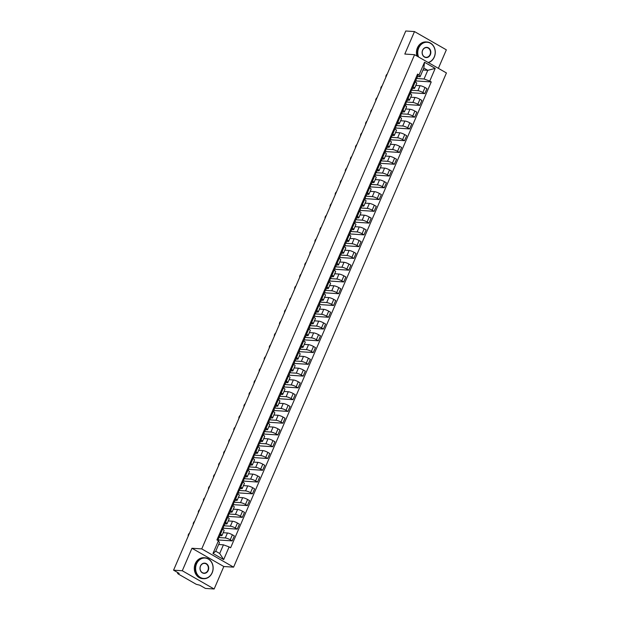 <?xml version="1.0" encoding="UTF-8"?>
<svg xmlns="http://www.w3.org/2000/svg" width="620" height="620" viewBox="0 0 620 620"><rect width="100%" height="100%" fill="white"/><g stroke="black" fill="none" stroke-linecap="round" stroke-linejoin="round"><path stroke-width="0.93" d="M438.371 68.332L446.346 49.825L414.493 31.574L405.775 31L173.569 570.175L182.288 570.749L214.14 589L223.82 566.517L233.593 567.153L446.431 72.951L414.579 54.7L201.74 548.902L191.968 548.258L182.288 570.749M214.14 589L205.422 588.427L199.779 585.195L196.276 584.319L178.242 573.988L177.583 573.384L177.893 572.655M414.493 31.574L404.806 54.056L414.579 54.7M178.087 572.764L177.847 573.314L179.203 573.407L173.569 570.175M218.953 537.548L225.3 537.966A3.86 0.775 23.3 0 1 230.245 539.772L232.19 540.888L234.337 535.913L232.392 534.796A3.86 0.775 -156.7 0 0 227.447 532.983L223.192 532.704M221.968 535.548L224.107 530.565A3.86 0.775 -156.7 0 0 222.58 529.17L220.441 534.153A3.86 0.775 23.3 0 1 221.968 535.548A3.86 0.775 23.3 0 1 221.356 535.703L219.891 535.603M220.441 534.153L219.612 533.681M218.015 539.958L232.19 540.888M222.58 529.17L221.758 528.705M224.022 525.775L230.369 526.194A3.86 0.775 23.3 0 1 235.321 528.007L237.258 529.116L239.405 524.14L237.46 523.024A3.86 0.775 -156.7 0 0 232.516 521.211L228.261 520.932M224.688 521.908L225.51 522.381A3.86 0.775 23.3 0 1 227.036 523.776A3.86 0.775 23.3 0 1 226.424 523.931L224.959 523.838M223.084 528.186L237.258 529.116M227.036 523.776L229.183 518.8A3.86 0.775 -156.7 0 0 227.649 517.406L226.827 516.933M229.09 514.011L235.437 514.422A3.86 0.775 23.3 0 1 240.389 516.235L242.327 517.351L244.474 512.368L242.529 511.252A3.86 0.775 -156.7 0 0 237.584 509.446L233.329 509.167M229.756 510.144L230.578 510.617A3.86 0.775 23.3 0 1 232.105 512.004A3.86 0.775 23.3 0 1 231.493 512.159L230.028 512.066M228.152 516.421L242.327 517.351M232.105 512.004L234.251 507.028A3.86 0.775 -156.7 0 0 232.717 505.633L231.896 505.161M234.159 502.239L240.513 502.65A3.86 0.775 23.3 0 1 245.458 504.463L247.396 505.579L249.542 500.596L247.597 499.488A3.86 0.775 -156.7 0 0 242.653 497.674L238.398 497.395M234.825 498.371L235.647 498.844A3.86 0.775 23.3 0 1 237.173 500.239A3.86 0.775 23.3 0 1 236.561 500.387L235.096 500.293M233.221 504.649L247.396 505.579M237.173 500.239L239.32 495.256A3.86 0.775 -156.7 0 0 237.793 493.861L236.964 493.388M239.235 490.466L245.582 490.885A3.86 0.775 23.3 0 1 250.526 492.691L252.464 493.807L254.611 488.831L252.673 487.715A3.86 0.775 -156.7 0 0 247.721 485.902L243.466 485.623M239.894 486.599L240.715 487.072A3.86 0.775 23.3 0 1 242.242 488.467A3.86 0.775 23.3 0 1 241.629 488.622L240.165 488.521M238.289 492.877L252.464 493.807M242.242 488.467L244.388 483.484A3.86 0.775 -156.7 0 0 242.862 482.089L242.033 481.624M244.303 478.694L250.651 479.113A3.86 0.775 23.3 0 1 255.595 480.926L257.54 482.035L259.679 477.059L257.742 475.943A3.86 0.775 -156.7 0 0 252.79 474.13L248.535 473.85M244.962 474.827L245.784 475.3A3.86 0.775 23.3 0 1 247.31 476.695A3.86 0.775 23.3 0 1 246.698 476.85L245.233 476.757M243.358 481.104L257.54 482.035M247.31 476.695L249.457 471.719A3.86 0.775 -156.7 0 0 247.93 470.324L247.109 469.851M249.372 466.922L255.719 467.341A3.86 0.775 23.3 0 1 260.663 469.154L262.609 470.27L264.748 465.287L262.81 464.171A3.86 0.775 -156.7 0 0 257.858 462.365L253.603 462.086M250.031 463.062L250.852 463.528A3.86 0.775 23.3 0 1 252.379 464.923A3.86 0.775 23.3 0 1 251.767 465.078L250.31 464.985M248.434 469.34L262.609 470.27M252.379 464.923L254.526 459.947A3.86 0.775 -156.7 0 0 252.999 458.552L252.177 458.079M254.44 455.157L260.788 455.568A3.86 0.775 23.3 0 1 265.732 457.382L267.677 458.498L269.816 453.514L267.879 452.406A3.86 0.775 -156.7 0 0 262.934 450.593L258.672 450.314M255.099 451.29L255.921 451.763A3.86 0.775 23.3 0 1 257.447 453.158A3.86 0.775 23.3 0 1 256.835 453.305L255.378 453.212M253.503 457.568L267.677 458.498M257.447 453.158L259.594 448.175A3.86 0.775 -156.7 0 0 258.067 446.78L257.246 446.307M259.509 443.385L265.856 443.804A3.86 0.775 23.3 0 1 270.8 445.61L272.746 446.725L274.892 441.75L272.947 440.634A3.86 0.775 -156.7 0 0 268.003 438.821L263.74 438.542M260.168 439.518L260.989 439.991A3.86 0.775 23.3 0 1 262.516 441.386A3.86 0.775 23.3 0 1 261.904 441.541L260.447 441.44M258.571 445.796L272.746 446.725M262.516 441.386L264.663 436.403A3.86 0.775 -156.7 0 0 263.136 435.007L262.314 434.543M264.577 431.613L270.925 432.032A3.86 0.775 23.3 0 1 275.869 433.845L277.814 434.953L279.961 429.978L278.016 428.862A3.86 0.775 -156.7 0 0 273.071 427.048L268.809 426.769M265.236 427.746L266.058 428.219A3.86 0.775 23.3 0 1 267.584 429.614A3.86 0.775 23.3 0 1 266.972 429.768L265.515 429.668M263.639 434.023L277.814 434.953M267.584 429.614L269.731 424.63A3.86 0.775 -156.7 0 0 268.204 423.243L267.383 422.77M269.646 419.841L275.993 420.259A3.86 0.775 23.3 0 1 280.938 422.073L282.883 423.189L285.029 418.206L283.084 417.089A3.86 0.775 -156.7 0 0 278.14 415.284L273.877 415.005M270.304 415.981L271.126 416.446A3.86 0.775 23.3 0 1 272.661 417.841A3.86 0.775 23.3 0 1 272.041 417.996L270.584 417.903M268.708 422.259L282.883 423.189M272.661 417.841L274.8 412.866A3.86 0.775 -156.7 0 0 273.273 411.471L272.451 410.998M274.714 408.076L281.062 408.487A3.86 0.775 23.3 0 1 286.006 410.3L287.951 411.417L290.098 406.433L288.153 405.325A3.86 0.775 -156.7 0 0 283.208 403.512L278.954 403.232M275.373 404.209L276.195 404.682A3.86 0.775 23.3 0 1 277.729 406.077A3.86 0.775 23.3 0 1 277.117 406.224L275.652 406.131M273.776 410.486L287.951 411.417M277.729 406.077L279.868 401.094A3.86 0.775 -156.7 0 0 278.341 399.699L277.52 399.226M279.783 396.304L286.13 396.722A3.86 0.775 23.3 0 1 291.075 398.528L293.02 399.644L295.167 394.669L293.221 393.553A3.86 0.775 -156.7 0 0 288.277 391.739L284.022 391.46M280.442 392.437L281.271 392.91A3.86 0.775 23.3 0 1 282.798 394.304A3.86 0.775 23.3 0 1 282.185 394.46L280.721 394.359M278.845 398.714L293.02 399.644M282.798 394.304L284.937 389.321A3.86 0.775 -156.7 0 0 283.41 387.926L282.588 387.461M284.851 384.532L291.199 384.95A3.86 0.775 23.3 0 1 296.151 386.764L298.088 387.872L300.235 382.897L298.29 381.781A3.86 0.775 -156.7 0 0 293.345 379.967L289.091 379.688M285.51 380.665L286.339 381.137A3.86 0.775 23.3 0 1 287.866 382.532A3.86 0.775 23.3 0 1 287.254 382.687L285.789 382.587M283.913 386.942L298.088 387.872M287.866 382.532L290.013 377.549A3.86 0.775 -156.7 0 0 288.478 376.162L287.657 375.689M289.92 372.76L296.267 373.178A3.86 0.775 23.3 0 1 301.219 374.992L303.157 376.108L305.303 371.124L303.358 370.008A3.86 0.775 -156.7 0 0 298.414 368.203L294.159 367.923M290.586 368.9L291.408 369.365A3.86 0.775 23.3 0 1 292.935 370.76A3.86 0.775 23.3 0 1 292.322 370.915L290.858 370.822M288.982 375.178L303.157 376.108M292.935 370.76L295.081 365.785A3.86 0.775 -156.7 0 0 293.547 364.389L292.725 363.917M294.988 360.995L301.336 361.406A3.86 0.775 23.3 0 1 306.288 363.219L308.225 364.335L310.372 359.352L308.427 358.244A3.86 0.775 -156.7 0 0 303.482 356.43L299.228 356.151M295.655 357.128L296.476 357.601A3.86 0.775 23.3 0 1 298.003 358.996A3.86 0.775 23.3 0 1 297.391 359.143L295.926 359.05M294.05 363.405L308.225 364.335M298.003 358.996L300.15 354.012A3.86 0.775 -156.7 0 0 298.623 352.617L297.794 352.144M300.065 349.223L306.412 349.641A3.86 0.775 23.3 0 1 311.356 351.447L313.294 352.563L315.44 347.588L313.495 346.471A3.86 0.775 -156.7 0 0 308.551 344.658L304.296 344.379M300.723 345.356L301.545 345.828A3.86 0.775 23.3 0 1 303.072 347.223A3.86 0.775 23.3 0 1 302.459 347.378L300.995 347.278M299.119 351.633L313.294 352.563M303.072 347.223L305.218 342.24A3.86 0.775 -156.7 0 0 303.692 340.845L302.862 340.38M305.133 337.451L311.48 337.869A3.86 0.775 23.3 0 1 316.425 339.683L318.37 340.791L320.509 335.815L318.572 334.699A3.86 0.775 -156.7 0 0 313.619 332.886L309.365 332.607M305.792 333.583L306.613 334.056A3.86 0.775 23.3 0 1 308.14 335.451A3.86 0.775 23.3 0 1 307.528 335.606L306.063 335.505M304.188 339.861L318.37 340.791M308.14 335.451L310.287 330.468A3.86 0.775 -156.7 0 0 308.76 329.081L307.938 328.608M310.202 325.678L316.549 326.097A3.86 0.775 23.3 0 1 321.493 327.91L323.438 329.026L325.578 324.043L323.64 322.927A3.86 0.775 -156.7 0 0 318.688 321.121L314.433 320.842M310.86 321.819L311.682 322.284A3.86 0.775 23.3 0 1 313.209 323.679A3.86 0.775 23.3 0 1 312.596 323.834L311.132 323.741M309.256 328.096L323.438 329.026M313.209 323.679L315.355 318.703A3.86 0.775 -156.7 0 0 313.829 317.308L313.007 316.836M315.27 313.914L321.617 314.325A3.86 0.775 23.3 0 1 326.562 316.138L328.507 317.254L330.646 312.271L328.709 311.163A3.86 0.775 -156.7 0 0 323.764 309.349L319.502 309.07M315.929 310.047L316.75 310.519A3.86 0.775 23.3 0 1 318.277 311.906A3.86 0.775 23.3 0 1 317.665 312.062L316.208 311.969M314.332 316.324L328.507 317.254M318.277 311.906L320.424 306.931A3.86 0.775 -156.7 0 0 318.897 305.536L318.076 305.063M320.339 302.142L326.686 302.56A3.86 0.775 23.3 0 1 331.63 304.366L333.576 305.482L335.722 300.499L333.777 299.39A3.86 0.775 -156.7 0 0 328.833 297.577L324.57 297.298M320.997 298.274L321.819 298.747A3.86 0.775 23.3 0 1 323.346 300.142A3.86 0.775 23.3 0 1 322.733 300.297L321.276 300.196M319.401 304.552L333.576 305.482M323.346 300.142L325.492 295.159A3.86 0.775 -156.7 0 0 323.966 293.764L323.144 293.291M325.407 290.369L331.754 290.788A3.86 0.775 23.3 0 1 336.699 292.601L338.644 293.71L340.791 288.734L338.846 287.618A3.86 0.775 -156.7 0 0 333.901 285.804L329.638 285.526M326.066 286.502L326.887 286.975A3.86 0.775 23.3 0 1 328.414 288.37A3.86 0.775 23.3 0 1 327.802 288.525L326.345 288.424M324.469 292.779L338.644 293.71M328.414 288.37L330.561 283.387A3.86 0.775 -156.7 0 0 329.034 281.999L328.213 281.526M330.476 278.597L336.823 279.015A3.86 0.775 23.3 0 1 341.767 280.829L343.713 281.945L345.859 276.962L343.914 275.846A3.86 0.775 -156.7 0 0 338.969 274.04L334.707 273.753M331.134 274.738L331.956 275.203A3.86 0.775 23.3 0 1 333.483 276.597A3.86 0.775 23.3 0 1 332.87 276.752L331.413 276.66M329.538 281.015L343.713 281.945M333.483 276.597L335.629 271.622A3.86 0.775 -156.7 0 0 334.103 270.227L333.281 269.754M335.544 266.833L341.891 267.243A3.86 0.775 23.3 0 1 346.836 269.057L348.781 270.173L350.928 265.19L348.983 264.081A3.86 0.775 -156.7 0 0 344.038 262.268L339.783 261.989M336.203 262.965L337.024 263.438A3.86 0.775 23.3 0 1 338.559 264.825A3.86 0.775 23.3 0 1 337.939 264.98L336.482 264.887M334.606 269.243L348.781 270.173M338.559 264.825L340.698 259.85A3.86 0.775 -156.7 0 0 339.171 258.455L338.349 257.982M340.613 255.06L346.96 255.479A3.86 0.775 23.3 0 1 351.904 257.285L353.849 258.401L355.996 253.417L354.051 252.309A3.86 0.775 -156.7 0 0 349.106 250.496L344.852 250.217M341.271 251.193L342.101 251.666A3.86 0.775 23.3 0 1 343.627 253.061A3.86 0.775 23.3 0 1 343.015 253.208L341.55 253.115M339.675 257.471L353.849 258.401M343.627 253.061L345.766 248.078A3.86 0.775 -156.7 0 0 344.24 246.683L343.418 246.21M345.681 243.288L352.028 243.706A3.86 0.775 23.3 0 1 356.973 245.52L358.918 246.628L361.065 241.653L359.12 240.537A3.86 0.775 -156.7 0 0 354.175 238.723L349.92 238.444M346.34 239.421L347.169 239.894A3.86 0.775 23.3 0 1 348.696 241.288A3.86 0.775 23.3 0 1 348.084 241.444L346.619 241.343M344.743 245.698L358.918 246.628M348.696 241.288L350.835 236.305A3.86 0.775 -156.7 0 0 349.308 234.918L348.487 234.445M350.75 231.516L357.097 231.934A3.86 0.775 23.3 0 1 362.049 233.748L363.987 234.856L366.133 229.881L364.188 228.764A3.86 0.775 -156.7 0 0 359.244 226.959L354.989 226.672M351.416 227.649L352.238 228.121A3.86 0.775 23.3 0 1 353.764 229.516A3.86 0.775 23.3 0 1 353.152 229.671L351.687 229.578M349.812 233.934L363.987 234.856M353.764 229.516L355.911 224.541A3.86 0.775 -156.7 0 0 354.377 223.146L353.555 222.673M355.818 219.751L362.165 220.162A3.86 0.775 23.3 0 1 367.118 221.976L369.055 223.092L371.202 218.108L369.257 217A3.86 0.775 -156.7 0 0 364.312 215.187L360.057 214.908M356.485 215.884L357.306 216.357A3.86 0.775 23.3 0 1 358.833 217.744A3.86 0.775 23.3 0 1 358.221 217.899L356.756 217.806M354.88 222.162L369.055 223.092M358.833 217.744L360.979 212.769A3.86 0.775 -156.7 0 0 359.445 211.374L358.624 210.901M360.887 207.979L367.242 208.397A3.86 0.775 23.3 0 1 372.186 210.203L374.124 211.319L376.27 206.336L374.325 205.228A3.86 0.775 -156.7 0 0 369.381 203.414L365.126 203.135M361.553 204.112L362.375 204.585A3.86 0.775 23.3 0 1 363.901 205.979A3.86 0.775 23.3 0 1 363.289 206.127L361.824 206.034M359.949 210.389L374.124 211.319M363.901 205.979L366.048 200.996A3.86 0.775 -156.7 0 0 364.521 199.601L363.692 199.129M365.963 196.207L372.31 196.625A3.86 0.775 23.3 0 1 377.255 198.439L379.192 199.547L381.339 194.572L379.401 193.456A3.86 0.775 -156.7 0 0 374.449 191.642L370.194 191.363M366.622 192.34L367.443 192.812A3.86 0.775 23.3 0 1 368.97 194.207A3.86 0.775 23.3 0 1 368.358 194.362L366.893 194.262M365.017 198.617L379.192 199.547M368.97 194.207L371.117 189.224A3.86 0.775 -156.7 0 0 369.59 187.837L368.76 187.364M371.031 184.434L377.379 184.853A3.86 0.775 23.3 0 1 382.323 186.667L384.268 187.775L386.407 182.799L384.47 181.683A3.86 0.775 -156.7 0 0 379.517 179.87L375.263 179.591M371.69 180.567L372.512 181.04A3.86 0.775 23.3 0 1 374.038 182.435A3.86 0.775 23.3 0 1 373.426 182.59L371.961 182.497M370.086 186.845L384.268 187.775M374.038 182.435L376.185 177.459A3.86 0.775 -156.7 0 0 374.658 176.065L373.837 175.592M376.1 172.67L382.447 173.081A3.86 0.775 23.3 0 1 387.392 174.894L389.337 176.01L391.476 171.027L389.538 169.911A3.86 0.775 -156.7 0 0 384.586 168.105L380.331 167.826M376.759 168.803L377.58 169.275A3.86 0.775 23.3 0 1 379.107 170.663A3.86 0.775 23.3 0 1 378.495 170.818L377.038 170.725M375.162 175.08L389.337 176.01M379.107 170.663L381.254 165.687A3.86 0.775 -156.7 0 0 379.727 164.292L378.905 163.82M381.168 160.898L387.515 161.316A3.86 0.775 23.3 0 1 392.46 163.122L394.405 164.238L396.544 159.255L394.607 158.147A3.86 0.775 -156.7 0 0 389.662 156.333L385.4 156.054M381.827 157.031L382.649 157.503A3.86 0.775 23.3 0 1 384.175 158.898A3.86 0.775 23.3 0 1 383.563 159.046L382.106 158.952M380.231 163.308L394.405 164.238M384.175 158.898L386.322 153.915A3.86 0.775 -156.7 0 0 384.795 152.52L383.974 152.047M386.237 149.125L392.584 149.544A3.86 0.775 23.3 0 1 397.529 151.358L399.474 152.466L401.621 147.49L399.675 146.374A3.86 0.775 -156.7 0 0 394.731 144.561L390.468 144.282M386.896 145.258L387.717 145.731A3.86 0.775 23.3 0 1 389.244 147.126A3.86 0.775 23.3 0 1 388.632 147.281L387.175 147.18M385.299 151.536L399.474 152.466M389.244 147.126L391.39 142.143A3.86 0.775 -156.7 0 0 389.864 140.748L389.042 140.283M391.305 137.353L397.653 137.772A3.86 0.775 23.3 0 1 402.597 139.585L404.542 140.694L406.689 135.718L404.744 134.602A3.86 0.775 -156.7 0 0 399.799 132.788L395.537 132.51M391.964 133.486L392.786 133.959A3.86 0.775 23.3 0 1 394.312 135.354A3.86 0.775 23.3 0 1 393.7 135.509L392.243 135.416M390.368 139.763L404.542 140.694M394.312 135.354L396.459 130.378A3.86 0.775 -156.7 0 0 394.932 128.983L394.111 128.511M396.374 125.589L402.721 126A3.86 0.775 23.3 0 1 407.666 127.813L409.611 128.929L411.757 123.946L409.812 122.83A3.86 0.775 -156.7 0 0 404.868 121.024L400.605 120.745M397.032 121.722L397.854 122.194A3.86 0.775 23.3 0 1 399.389 123.582A3.86 0.775 23.3 0 1 398.768 123.737L397.311 123.644M395.436 127.999L409.611 128.929M399.389 123.582L401.528 118.606A3.86 0.775 -156.7 0 0 400.001 117.211L399.179 116.738M401.442 113.817L407.789 114.227A3.86 0.775 23.3 0 1 412.734 116.041L414.679 117.157L416.826 112.174L414.881 111.065A3.86 0.775 -156.7 0 0 409.936 109.252L405.682 108.973M402.101 109.949L402.923 110.422A3.86 0.775 23.3 0 1 404.457 111.817A3.86 0.775 23.3 0 1 403.845 111.964L402.38 111.871M400.505 116.227L414.679 117.157M404.457 111.817L406.596 106.834A3.86 0.775 -156.7 0 0 405.069 105.439L404.248 104.966M406.511 102.044L412.858 102.463A3.86 0.775 23.3 0 1 417.803 104.269L419.748 105.384L421.894 100.409L419.949 99.293A3.86 0.775 -156.7 0 0 415.005 97.48L410.75 97.201M407.17 98.177L407.999 98.65A3.86 0.775 23.3 0 1 409.525 100.045A3.86 0.775 23.3 0 1 408.913 100.2L407.449 100.099M405.573 104.455L419.748 105.384M409.525 100.045L411.664 95.061A3.86 0.775 -156.7 0 0 410.138 93.666L409.316 93.202M411.579 90.272L417.927 90.691A3.86 0.775 23.3 0 1 422.879 92.504L424.816 93.612L426.963 88.637L425.018 87.521A3.86 0.775 -156.7 0 0 420.073 85.707L415.818 85.428M412.238 86.405L413.067 86.877A3.86 0.775 23.3 0 1 414.594 88.273A3.86 0.775 23.3 0 1 413.982 88.427L412.517 88.335M410.642 92.682L424.816 93.612M414.594 88.273L416.741 83.297A3.86 0.775 -156.7 0 0 415.206 81.902L414.385 81.429M223.433 544.825L229.129 546.91L223.673 559.589L212.97 553.451L218.426 540.779L219.48 542.562L215.745 551.234L219.689 553.497L223.433 544.825L218.643 544.507M422.995 69.998L427.785 70.316L423.84 68.045L420.096 76.725L419.043 74.943L417.547 74.082L216.93 539.919L218.426 540.779M419.043 74.943L424.506 62.264L435.209 68.402L429.745 81.073L424.049 78.988L427.785 70.316L435.209 68.402M229.129 546.91L230.624 547.77L431.249 81.933L429.745 81.073M233.593 567.153L201.74 548.902M223.82 566.517L191.968 548.258M416.648 78.5L424.049 78.988M420.096 76.725L417.586 76.562M415.71 80.918L431.249 81.933M223.673 559.589L219.689 553.497M212.97 553.451L215.745 551.234M423.84 68.045L424.506 62.264M217.86 538.067L219.038 537.509A2.1 0.419 -156.7 0 0 219.093 537.455A2.1 0.419 -156.7 0 0 218.31 536.718M220.208 534.796A2.1 0.419 -156.7 0 0 220.263 534.735A2.1 0.419 -156.7 0 0 219.472 534.006M218.48 538.796A2.1 0.419 -156.7 0 0 218.542 538.734A2.1 0.419 -156.7 0 0 217.752 538.005M189.518 533.138A1.93 0.93 -60.2 0 0 188.24 536.106M222.929 526.295L224.107 525.737A2.1 0.419 -156.7 0 0 224.161 525.683A2.1 0.419 -156.7 0 0 223.378 524.954M225.277 523.024A2.1 0.419 -156.7 0 0 225.331 522.97A2.1 0.419 -156.7 0 0 224.549 522.234M223.549 527.023A2.1 0.419 -156.7 0 0 223.611 526.969A2.1 0.419 -156.7 0 0 222.82 526.233M194.587 521.366A1.93 0.93 -60.2 0 0 193.308 524.334M227.997 514.523L229.175 513.972A2.1 0.419 -156.7 0 0 229.229 513.91A2.1 0.419 -156.7 0 0 228.447 513.182M230.346 511.252A2.1 0.419 -156.7 0 0 230.4 511.198A2.1 0.419 -156.7 0 0 229.617 510.462M228.625 515.251A2.1 0.419 -156.7 0 0 228.679 515.197A2.1 0.419 -156.7 0 0 227.889 514.461M199.656 509.601A1.93 0.93 -60.2 0 0 198.377 512.562M233.066 502.758L234.244 502.2A2.1 0.419 -156.7 0 0 234.298 502.146A2.1 0.419 -156.7 0 0 233.515 501.41M235.414 499.48A2.1 0.419 -156.7 0 0 235.468 499.425A2.1 0.419 -156.7 0 0 234.685 498.697M233.694 503.479A2.1 0.419 -156.7 0 0 233.748 503.425A2.1 0.419 -156.7 0 0 232.957 502.696M204.724 497.829A1.93 0.93 -60.2 0 0 203.445 500.789M212.118 572.702A10.23 8.719 93.8 0 0 208.312 559.046A10.23 8.719 93.8 0 0 196.571 563.797A10.23 8.719 93.8 0 0 200.384 577.452A10.23 8.719 93.8 0 0 212.118 572.702M196.253 563.681A10.486 8.936 -86.2 0 1 204.902 557.783A10.486 8.936 -86.2 0 1 212.179 572.803A10.486 8.936 -86.2 0 1 203.531 578.7A10.486 8.936 -86.2 0 1 196.253 563.681M208.235 570.478A5.115 4.356 -86.2 0 1 202.36 572.849A5.115 4.356 -86.2 0 1 200.462 566.021A5.115 4.356 -86.2 0 1 206.328 563.65A5.115 4.356 -86.2 0 1 208.235 570.478M200.516 566.122A4.867 4.146 93.8 0 0 203.895 573.097A4.867 4.146 93.8 0 0 207.909 570.361A4.867 4.146 93.8 0 0 204.53 563.386A4.867 4.146 93.8 0 0 200.516 566.122M203.531 578.7L202.562 578.638A10.486 8.936 -86.2 0 1 195.285 563.611A10.486 8.936 -86.2 0 1 203.934 557.713L204.902 557.783M428.133 62.465A10.23 8.719 93.8 0 0 434.248 56.924A10.23 8.719 93.8 0 0 430.443 43.261A10.23 8.719 93.8 0 0 418.702 48.011A10.23 8.719 93.8 0 0 418.57 56.986M418.105 56.715A10.486 8.936 -86.2 0 1 418.384 47.895A10.486 8.936 -86.2 0 1 427.033 41.997A10.486 8.936 -86.2 0 1 434.31 57.025A10.486 8.936 -86.2 0 1 428.381 62.605M430.365 54.692A5.115 4.356 -86.2 0 1 424.499 57.071A5.115 4.356 -86.2 0 1 422.592 50.235A5.115 4.356 -86.2 0 1 428.459 47.864A5.115 4.356 -86.2 0 1 430.365 54.692M422.654 50.336A4.867 4.146 93.8 0 0 426.025 57.311A4.867 4.146 93.8 0 0 430.04 54.576A4.867 4.146 93.8 0 0 426.661 47.601A4.867 4.146 93.8 0 0 422.654 50.336M416.942 56.048A10.486 8.936 -86.2 0 1 417.415 47.833A10.486 8.936 -86.2 0 1 426.064 41.935L427.033 41.997M238.134 490.986L239.312 490.428A2.1 0.419 -156.7 0 0 239.374 490.374A2.1 0.419 -156.7 0 0 238.584 489.637M240.483 487.715A2.1 0.419 -156.7 0 0 240.544 487.653A2.1 0.419 -156.7 0 0 239.754 486.925M238.762 491.714A2.1 0.419 -156.7 0 0 238.816 491.652A2.1 0.419 -156.7 0 0 238.034 490.924M209.792 486.057A1.93 0.93 -60.2 0 0 208.514 489.017M243.203 479.214L244.381 478.656A2.1 0.419 -156.7 0 0 244.443 478.601A2.1 0.419 -156.7 0 0 243.652 477.873M245.551 475.943A2.1 0.419 -156.7 0 0 245.613 475.889A2.1 0.419 -156.7 0 0 244.822 475.153M243.831 479.942A2.1 0.419 -156.7 0 0 243.885 479.888A2.1 0.419 -156.7 0 0 243.102 479.151M214.861 474.285A1.93 0.93 -60.2 0 0 213.59 477.253M248.271 467.441L249.449 466.891A2.1 0.419 -156.7 0 0 249.511 466.829A2.1 0.419 -156.7 0 0 248.721 466.1M250.62 464.171A2.1 0.419 -156.7 0 0 250.681 464.117A2.1 0.419 -156.7 0 0 249.891 463.38M248.899 468.17A2.1 0.419 -156.7 0 0 248.953 468.115A2.1 0.419 -156.7 0 0 248.171 467.379M219.929 462.52A1.93 0.93 -60.2 0 0 218.659 465.481M253.34 455.677L254.518 455.119A2.1 0.419 -156.7 0 0 254.58 455.064A2.1 0.419 -156.7 0 0 253.789 454.328M255.688 452.399A2.1 0.419 -156.7 0 0 255.75 452.344A2.1 0.419 -156.7 0 0 254.96 451.616M253.968 456.397A2.1 0.419 -156.7 0 0 254.029 456.343A2.1 0.419 -156.7 0 0 253.239 455.615M224.998 450.748A1.93 0.93 -60.2 0 0 223.727 453.708M258.416 443.904L259.586 443.346A2.1 0.419 -156.7 0 0 259.648 443.292A2.1 0.419 -156.7 0 0 258.858 442.556M260.757 440.634A2.1 0.419 -156.7 0 0 260.819 440.572A2.1 0.419 -156.7 0 0 260.028 439.844M259.036 444.633A2.1 0.419 -156.7 0 0 259.098 444.571A2.1 0.419 -156.7 0 0 258.308 443.843M230.067 438.975A1.93 0.93 -60.2 0 0 228.796 441.936M263.485 432.132L264.655 431.574A2.1 0.419 -156.7 0 0 264.717 431.52A2.1 0.419 -156.7 0 0 263.926 430.792M265.825 428.862A2.1 0.419 -156.7 0 0 265.887 428.808A2.1 0.419 -156.7 0 0 265.096 428.071M264.104 432.861A2.1 0.419 -156.7 0 0 264.167 432.807A2.1 0.419 -156.7 0 0 263.376 432.07M235.143 427.203A1.93 0.93 -60.2 0 0 233.864 430.171M268.553 420.36L269.723 419.802A2.1 0.419 -156.7 0 0 269.785 419.748A2.1 0.419 -156.7 0 0 268.995 419.019M270.894 417.089A2.1 0.419 -156.7 0 0 270.956 417.035A2.1 0.419 -156.7 0 0 270.165 416.299M269.173 421.089A2.1 0.419 -156.7 0 0 269.235 421.034A2.1 0.419 -156.7 0 0 268.445 420.298M240.211 415.439A1.93 0.93 -60.2 0 0 238.933 418.399M273.622 408.596L274.8 408.038A2.1 0.419 -156.7 0 0 274.854 407.983A2.1 0.419 -156.7 0 0 274.063 407.247M275.962 405.317A2.1 0.419 -156.7 0 0 276.024 405.263A2.1 0.419 -156.7 0 0 275.233 404.535M274.242 409.316A2.1 0.419 -156.7 0 0 274.303 409.262A2.1 0.419 -156.7 0 0 273.513 408.534M245.28 403.667A1.93 0.93 -60.2 0 0 244.001 406.627M278.69 396.823L279.868 396.265A2.1 0.419 -156.7 0 0 279.922 396.211A2.1 0.419 -156.7 0 0 279.132 395.475M281.038 393.553A2.1 0.419 -156.7 0 0 281.092 393.491A2.1 0.419 -156.7 0 0 280.302 392.762M279.31 397.544A2.1 0.419 -156.7 0 0 279.372 397.49A2.1 0.419 -156.7 0 0 278.582 396.761M250.348 391.894A1.93 0.93 -60.2 0 0 249.07 394.855M283.758 385.051L284.937 384.493A2.1 0.419 -156.7 0 0 284.991 384.439A2.1 0.419 -156.7 0 0 284.208 383.71M286.107 381.781A2.1 0.419 -156.7 0 0 286.161 381.726A2.1 0.419 -156.7 0 0 285.378 380.99M284.379 385.779A2.1 0.419 -156.7 0 0 284.44 385.725A2.1 0.419 -156.7 0 0 283.65 384.989M255.417 380.122A1.93 0.93 -60.2 0 0 254.138 383.09M288.827 373.279L290.005 372.721A2.1 0.419 -156.7 0 0 290.059 372.667A2.1 0.419 -156.7 0 0 289.276 371.938M291.175 370.008A2.1 0.419 -156.7 0 0 291.229 369.954A2.1 0.419 -156.7 0 0 290.447 369.218M289.455 374.007A2.1 0.419 -156.7 0 0 289.509 373.953A2.1 0.419 -156.7 0 0 288.719 373.217M260.485 368.358A1.93 0.93 -60.2 0 0 259.207 371.318M293.896 361.514L295.074 360.956A2.1 0.419 -156.7 0 0 295.128 360.902A2.1 0.419 -156.7 0 0 294.345 360.166M296.244 358.236A2.1 0.419 -156.7 0 0 296.298 358.182A2.1 0.419 -156.7 0 0 295.515 357.453M294.523 362.235A2.1 0.419 -156.7 0 0 294.578 362.181A2.1 0.419 -156.7 0 0 293.787 361.452M265.554 356.585A1.93 0.93 -60.2 0 0 264.275 359.546M298.964 349.742L300.142 349.184A2.1 0.419 -156.7 0 0 300.204 349.13A2.1 0.419 -156.7 0 0 299.413 348.394M301.312 346.464A2.1 0.419 -156.7 0 0 301.367 346.41A2.1 0.419 -156.7 0 0 300.584 345.681M299.592 350.463A2.1 0.419 -156.7 0 0 299.646 350.409A2.1 0.419 -156.7 0 0 298.863 349.68M270.622 344.813A1.93 0.93 -60.2 0 0 269.344 347.774M304.033 337.97L305.211 337.412A2.1 0.419 -156.7 0 0 305.272 337.358A2.1 0.419 -156.7 0 0 304.482 336.621M306.381 334.699A2.1 0.419 -156.7 0 0 306.443 334.645A2.1 0.419 -156.7 0 0 305.652 333.909M304.66 338.698A2.1 0.419 -156.7 0 0 304.714 338.644A2.1 0.419 -156.7 0 0 303.932 337.908M275.691 333.041A1.93 0.93 -60.2 0 0 274.42 336.009M309.101 326.197L310.279 325.639A2.1 0.419 -156.7 0 0 310.341 325.585A2.1 0.419 -156.7 0 0 309.55 324.857M311.449 322.927A2.1 0.419 -156.7 0 0 311.511 322.873A2.1 0.419 -156.7 0 0 310.721 322.137M309.729 326.926A2.1 0.419 -156.7 0 0 309.783 326.872A2.1 0.419 -156.7 0 0 309 326.135M280.759 321.276A1.93 0.93 -60.2 0 0 279.488 324.237M314.17 314.433L315.347 313.875A2.1 0.419 -156.7 0 0 315.41 313.821A2.1 0.419 -156.7 0 0 314.619 313.085M316.518 311.155A2.1 0.419 -156.7 0 0 316.58 311.101A2.1 0.419 -156.7 0 0 315.789 310.364M314.797 315.154A2.1 0.419 -156.7 0 0 314.851 315.099A2.1 0.419 -156.7 0 0 314.069 314.363M285.828 309.504A1.93 0.93 -60.2 0 0 284.557 312.464M319.238 302.661L320.416 302.103A2.1 0.419 -156.7 0 0 320.478 302.048A2.1 0.419 -156.7 0 0 319.688 301.312M321.586 299.382A2.1 0.419 -156.7 0 0 321.648 299.328A2.1 0.419 -156.7 0 0 320.858 298.6M319.866 303.382A2.1 0.419 -156.7 0 0 319.928 303.327A2.1 0.419 -156.7 0 0 319.137 302.599M290.896 297.732A1.93 0.93 -60.2 0 0 289.625 300.692M324.314 290.888L325.485 290.331A2.1 0.419 -156.7 0 0 325.547 290.276A2.1 0.419 -156.7 0 0 324.756 289.54M326.655 287.618A2.1 0.419 -156.7 0 0 326.717 287.564A2.1 0.419 -156.7 0 0 325.926 286.828M324.934 291.617A2.1 0.419 -156.7 0 0 324.996 291.563A2.1 0.419 -156.7 0 0 324.206 290.827M295.972 285.96A1.93 0.93 -60.2 0 0 294.694 288.928M329.383 279.116L330.553 278.558A2.1 0.419 -156.7 0 0 330.615 278.504A2.1 0.419 -156.7 0 0 329.825 277.776M331.723 275.846A2.1 0.419 -156.7 0 0 331.785 275.792A2.1 0.419 -156.7 0 0 330.995 275.055M330.003 279.845A2.1 0.419 -156.7 0 0 330.065 279.791A2.1 0.419 -156.7 0 0 329.274 279.054M301.041 274.195A1.93 0.93 -60.2 0 0 299.762 277.156M334.451 267.352L335.629 266.794A2.1 0.419 -156.7 0 0 335.683 266.74A2.1 0.419 -156.7 0 0 334.893 266.003M336.792 264.074A2.1 0.419 -156.7 0 0 336.854 264.019A2.1 0.419 -156.7 0 0 336.063 263.283M335.071 268.072A2.1 0.419 -156.7 0 0 335.133 268.018A2.1 0.419 -156.7 0 0 334.343 267.282M306.11 262.423A1.93 0.93 -60.2 0 0 304.831 265.383M339.52 255.579L340.698 255.022A2.1 0.419 -156.7 0 0 340.752 254.967A2.1 0.419 -156.7 0 0 339.962 254.231M341.868 252.301A2.1 0.419 -156.7 0 0 341.922 252.247A2.1 0.419 -156.7 0 0 341.132 251.519M340.14 256.3A2.1 0.419 -156.7 0 0 340.202 256.246A2.1 0.419 -156.7 0 0 339.411 255.518M311.178 250.651A1.93 0.93 -60.2 0 0 309.899 253.611M344.588 243.807L345.766 243.249A2.1 0.419 -156.7 0 0 345.821 243.195A2.1 0.419 -156.7 0 0 345.038 242.459M346.937 240.537A2.1 0.419 -156.7 0 0 346.991 240.483A2.1 0.419 -156.7 0 0 346.2 239.746M345.208 244.536A2.1 0.419 -156.7 0 0 345.27 244.481A2.1 0.419 -156.7 0 0 344.48 243.745M316.247 238.878A1.93 0.93 -60.2 0 0 314.968 241.847M349.657 232.035L350.835 231.477A2.1 0.419 -156.7 0 0 350.889 231.423A2.1 0.419 -156.7 0 0 350.106 230.694M352.005 228.764A2.1 0.419 -156.7 0 0 352.059 228.71A2.1 0.419 -156.7 0 0 351.276 227.974M350.277 232.763A2.1 0.419 -156.7 0 0 350.339 232.709A2.1 0.419 -156.7 0 0 349.548 231.973M321.315 227.114A1.93 0.93 -60.2 0 0 320.036 230.074M354.725 220.271L355.903 219.713A2.1 0.419 -156.7 0 0 355.958 219.658A2.1 0.419 -156.7 0 0 355.175 218.922M357.074 216.992A2.1 0.419 -156.7 0 0 357.128 216.938A2.1 0.419 -156.7 0 0 356.345 216.202M355.353 220.991A2.1 0.419 -156.7 0 0 355.407 220.937A2.1 0.419 -156.7 0 0 354.617 220.201M326.384 215.342A1.93 0.93 -60.2 0 0 325.105 218.302M359.794 208.498L360.972 207.94A2.1 0.419 -156.7 0 0 361.026 207.886A2.1 0.419 -156.7 0 0 360.243 207.15M362.142 205.22A2.1 0.419 -156.7 0 0 362.196 205.166A2.1 0.419 -156.7 0 0 361.413 204.437M360.422 209.219A2.1 0.419 -156.7 0 0 360.476 209.165A2.1 0.419 -156.7 0 0 359.685 208.436M331.452 203.569A1.93 0.93 -60.2 0 0 330.173 206.53M364.862 196.726L366.04 196.168A2.1 0.419 -156.7 0 0 366.102 196.114A2.1 0.419 -156.7 0 0 365.312 195.377M367.211 193.456A2.1 0.419 -156.7 0 0 367.272 193.401A2.1 0.419 -156.7 0 0 366.482 192.665M365.49 197.454A2.1 0.419 -156.7 0 0 365.544 197.4A2.1 0.419 -156.7 0 0 364.762 196.664M336.521 191.797A1.93 0.93 -60.2 0 0 335.242 194.765M369.931 184.954L371.109 184.396A2.1 0.419 -156.7 0 0 371.171 184.342A2.1 0.419 -156.7 0 0 370.38 183.613M372.279 181.683A2.1 0.419 -156.7 0 0 372.341 181.629A2.1 0.419 -156.7 0 0 371.55 180.893M370.558 185.682A2.1 0.419 -156.7 0 0 370.613 185.628A2.1 0.419 -156.7 0 0 369.83 184.892M341.589 180.025A1.93 0.93 -60.2 0 0 340.318 182.993M374.999 173.189L376.177 172.631A2.1 0.419 -156.7 0 0 376.239 172.577A2.1 0.419 -156.7 0 0 375.449 171.841M377.347 169.911A2.1 0.419 -156.7 0 0 377.41 169.857A2.1 0.419 -156.7 0 0 376.619 169.12M375.627 173.91A2.1 0.419 -156.7 0 0 375.681 173.856A2.1 0.419 -156.7 0 0 374.899 173.119M346.658 168.26A1.93 0.93 -60.2 0 0 345.387 171.221M380.068 161.417L381.246 160.859A2.1 0.419 -156.7 0 0 381.308 160.805A2.1 0.419 -156.7 0 0 380.517 160.069M382.416 158.139A2.1 0.419 -156.7 0 0 382.478 158.084A2.1 0.419 -156.7 0 0 381.688 157.356M380.696 162.138A2.1 0.419 -156.7 0 0 380.757 162.083A2.1 0.419 -156.7 0 0 379.967 161.355M351.726 156.488A1.93 0.93 -60.2 0 0 350.455 159.449M385.144 149.645L386.314 149.087A2.1 0.419 -156.7 0 0 386.376 149.033A2.1 0.419 -156.7 0 0 385.586 148.296M387.485 146.374A2.1 0.419 -156.7 0 0 387.547 146.32A2.1 0.419 -156.7 0 0 386.756 145.584M385.764 150.373A2.1 0.419 -156.7 0 0 385.826 150.311A2.1 0.419 -156.7 0 0 385.036 149.583M356.795 144.716A1.93 0.93 -60.2 0 0 355.524 147.684M390.213 137.873L391.383 137.315A2.1 0.419 -156.7 0 0 391.445 137.26A2.1 0.419 -156.7 0 0 390.654 136.532M392.553 134.602A2.1 0.419 -156.7 0 0 392.615 134.548A2.1 0.419 -156.7 0 0 391.825 133.811M390.833 138.601A2.1 0.419 -156.7 0 0 390.894 138.547A2.1 0.419 -156.7 0 0 390.104 137.81M361.871 132.944A1.93 0.93 -60.2 0 0 360.592 135.912M395.281 126.1L396.451 125.55A2.1 0.419 -156.7 0 0 396.513 125.488A2.1 0.419 -156.7 0 0 395.723 124.76M397.621 122.83A2.1 0.419 -156.7 0 0 397.683 122.775A2.1 0.419 -156.7 0 0 396.893 122.039M395.901 126.829A2.1 0.419 -156.7 0 0 395.963 126.775A2.1 0.419 -156.7 0 0 395.173 126.038M366.939 121.179A1.93 0.93 -60.2 0 0 365.661 124.14M400.35 114.336L401.528 113.778A2.1 0.419 -156.7 0 0 401.582 113.724A2.1 0.419 -156.7 0 0 400.791 112.987M402.698 111.058A2.1 0.419 -156.7 0 0 402.752 111.003A2.1 0.419 -156.7 0 0 401.962 110.275M400.969 115.057A2.1 0.419 -156.7 0 0 401.032 115.002A2.1 0.419 -156.7 0 0 400.241 114.274M372.008 109.407A1.93 0.93 -60.2 0 0 370.729 112.367M405.418 102.564L406.596 102.006A2.1 0.419 -156.7 0 0 406.65 101.951A2.1 0.419 -156.7 0 0 405.86 101.215M407.766 99.293A2.1 0.419 -156.7 0 0 407.821 99.231A2.1 0.419 -156.7 0 0 407.03 98.502M406.038 103.292A2.1 0.419 -156.7 0 0 406.1 103.23A2.1 0.419 -156.7 0 0 405.31 102.501M377.076 97.635A1.93 0.93 -60.2 0 0 375.798 100.595M410.486 90.791L411.664 90.233A2.1 0.419 -156.7 0 0 411.719 90.179A2.1 0.419 -156.7 0 0 410.936 89.451M412.835 87.521A2.1 0.419 -156.7 0 0 412.889 87.466A2.1 0.419 -156.7 0 0 412.106 86.73M411.107 91.52A2.1 0.419 -156.7 0 0 411.168 91.466A2.1 0.419 -156.7 0 0 410.378 90.729M382.145 85.862A1.93 0.93 -60.2 0 0 380.866 88.831M415.555 79.019L416.733 78.469A2.1 0.419 -156.7 0 0 416.787 78.407A2.1 0.419 -156.7 0 0 416.005 77.678M417.903 75.748A2.1 0.419 -156.7 0 0 417.957 75.694A2.1 0.419 -156.7 0 0 417.175 74.958M416.183 79.748A2.1 0.419 -156.7 0 0 416.237 79.693A2.1 0.419 -156.7 0 0 415.446 78.957M387.213 74.098A1.93 0.93 -60.2 0 0 385.935 77.058M420.073 85.707L417.927 90.691M415.005 97.48L412.858 102.463M409.936 109.252L407.789 114.227M404.868 121.024L402.721 126M399.799 132.788L397.653 137.772M394.731 144.561L392.584 149.544M389.662 156.333L387.515 161.316M384.586 168.105L382.447 173.081M379.517 179.87L377.379 184.853M374.449 191.642L372.31 196.625M369.381 203.414L367.242 208.397M364.312 215.187L362.165 220.162M359.244 226.959L357.097 231.934M354.175 238.723L352.028 243.706M349.106 250.496L346.96 255.479M344.038 262.268L341.891 267.243M338.969 274.04L336.823 279.015M333.901 285.804L331.754 290.788M328.833 297.577L326.686 302.56M323.764 309.349L321.617 314.325M318.688 321.121L316.549 326.097M313.619 332.886L311.48 337.869M308.551 344.658L306.412 349.641M303.482 356.43L301.336 361.406M298.414 368.203L296.267 373.178M293.345 379.967L291.199 384.95M288.277 391.739L286.13 396.722M283.208 403.512L281.062 408.487M278.14 415.284L275.993 420.259M273.071 427.048L270.925 432.032M268.003 438.821L265.856 443.804M262.934 450.593L260.788 455.568M257.858 462.365L255.719 467.341M252.79 474.13L250.651 479.113M247.721 485.902L245.582 490.885M242.653 497.674L240.513 502.65M237.584 509.446L235.437 514.422M232.516 521.211L230.369 526.194M227.447 532.983L225.3 537.966M410.138 93.666L407.999 98.65M405.069 105.439L402.923 110.422M400.001 117.211L397.854 122.194M394.932 128.983L392.786 133.959M389.864 140.748L387.717 145.731M384.795 152.52L382.649 157.503M379.727 164.292L377.58 169.275M374.658 176.065L372.512 181.04M369.59 187.837L367.443 192.812M364.521 199.601L362.375 204.585M359.445 211.374L357.306 216.357M354.377 223.146L352.238 228.121M349.308 234.918L347.169 239.894M344.24 246.683L342.101 251.666M339.171 258.455L337.024 263.438M334.103 270.227L331.956 275.203M329.034 281.999L326.887 286.975M323.966 293.764L321.819 298.747M318.897 305.536L316.75 310.519M313.829 317.308L311.682 322.284M308.76 329.081L306.613 334.056M303.692 340.845L301.545 345.828M298.623 352.617L296.476 357.601M293.547 364.389L291.408 369.365M288.478 376.162L286.339 381.137M283.41 387.926L281.271 392.91M278.341 399.699L276.195 404.682M273.273 411.471L271.126 416.446M268.204 423.243L266.058 428.219M263.136 435.007L260.989 439.991M258.067 446.78L255.921 451.763M252.999 458.552L250.852 463.528M247.93 470.324L245.784 475.3M242.862 482.089L240.715 487.072M237.793 493.861L235.647 498.844M232.717 505.633L230.578 510.617M227.649 517.406L225.51 522.381M415.206 81.902L413.067 86.877M419.949 99.293L417.803 104.269M414.881 111.065L412.734 116.041M409.812 122.83L407.666 127.813M404.744 134.602L402.597 139.585M399.675 146.374L397.529 151.358M394.607 158.147L392.46 163.122M389.538 169.911L387.392 174.894M384.47 181.683L382.323 186.667M379.401 193.456L377.255 198.439M374.325 205.228L372.186 210.203M369.257 217L367.118 221.976M364.188 228.764L362.049 233.748M359.12 240.537L356.973 245.52M354.051 252.309L351.904 257.285M348.983 264.081L346.836 269.057M343.914 275.846L341.767 280.829M338.846 287.618L336.699 292.601M333.777 299.39L331.63 304.366M328.709 311.163L326.562 316.138M323.64 322.927L321.493 327.91M318.572 334.699L316.425 339.683M313.495 346.471L311.356 351.447M308.427 358.244L306.288 363.219M303.358 370.008L301.219 374.992M298.29 381.781L296.151 386.764M293.221 393.553L291.075 398.528M288.153 405.325L286.006 410.3M283.084 417.089L280.938 422.073M278.016 428.862L275.869 433.845M272.947 440.634L270.8 445.61M267.879 452.406L265.732 457.382M262.81 464.171L260.663 469.154M257.742 475.943L255.595 480.926M252.673 487.715L250.526 492.691M247.597 499.488L245.458 504.463M242.529 511.252L240.389 516.235M237.46 523.024L235.321 528.007M232.392 534.796L230.245 539.772M425.018 87.521L422.879 92.504M219.093 537.455L220.263 534.735M217.814 540.431L218.542 538.734M224.161 525.683L225.331 522.97M222.642 529.209L223.611 526.969M229.229 513.91L230.4 511.198M227.71 517.437L228.679 515.197M234.298 502.146L235.468 499.425M232.787 505.672L233.748 503.425M239.374 490.374L240.544 487.653M237.855 493.9L238.816 491.652M244.443 478.601L245.613 475.889M242.924 482.128L243.885 479.888M249.511 466.829L250.681 464.117M247.992 470.355L248.953 468.115M254.58 455.064L255.75 452.344M253.061 458.591L254.029 456.343M259.648 443.292L260.819 440.572M258.129 446.818L259.098 444.571M264.717 431.52L265.887 428.808M263.198 435.046L264.167 432.807M269.785 419.748L270.956 417.035M268.266 423.274L269.235 421.034M274.854 407.983L276.024 405.263M273.335 411.51L274.303 409.262M279.922 396.211L281.092 393.491M278.403 399.737L279.372 397.49M284.991 384.439L286.161 381.726M283.472 387.965L284.44 385.725M290.059 372.667L291.229 369.954M288.54 376.193L289.509 373.953M295.128 360.902L296.298 358.182M293.617 364.428L294.578 362.181M300.204 349.13L301.367 346.41M298.685 352.656L299.646 350.409M305.272 337.358L306.443 334.645M303.754 340.884L304.714 338.644M310.341 325.585L311.511 322.873M308.822 329.112L309.783 326.872M315.41 313.821L316.58 311.101M313.89 317.347L314.851 315.099M320.478 302.048L321.648 299.328M318.959 305.575L319.928 303.327M325.547 290.276L326.717 287.564M324.028 293.803L324.996 291.563M330.615 278.504L331.785 275.792M329.096 282.03L330.065 279.791M335.683 266.74L336.854 264.019M334.165 270.258L335.133 268.018M340.752 254.967L341.922 252.247M339.233 258.494L340.202 256.246M345.821 243.195L346.991 240.483M344.301 246.721L345.27 244.481M350.889 231.423L352.059 228.71M349.37 234.949L350.339 232.709M355.958 219.658L357.128 216.938M354.438 223.177L355.407 220.937M361.026 207.886L362.196 205.166M359.515 211.412L360.476 209.165M366.102 196.114L367.272 193.401M364.583 199.64L365.544 197.4M371.171 184.342L372.341 181.629M369.652 187.868L370.613 185.628M376.239 172.577L377.41 169.857M374.72 176.096L375.681 173.856M381.308 160.805L382.478 158.084M379.789 164.331L380.757 162.083M386.376 149.033L387.547 146.32M384.857 152.559L385.826 150.311M391.445 137.26L392.615 134.548M389.926 140.786L390.894 138.547M396.513 125.488L397.683 122.775M394.994 129.014L395.963 126.775M401.582 113.724L402.752 111.003M400.063 117.25L401.032 115.002M406.65 101.951L407.821 99.231M405.131 105.477L406.1 103.23M411.719 90.179L412.889 87.466M410.2 93.705L411.168 91.466M416.787 78.407L417.957 75.694M415.268 81.933L416.237 79.693"/></g></svg>
